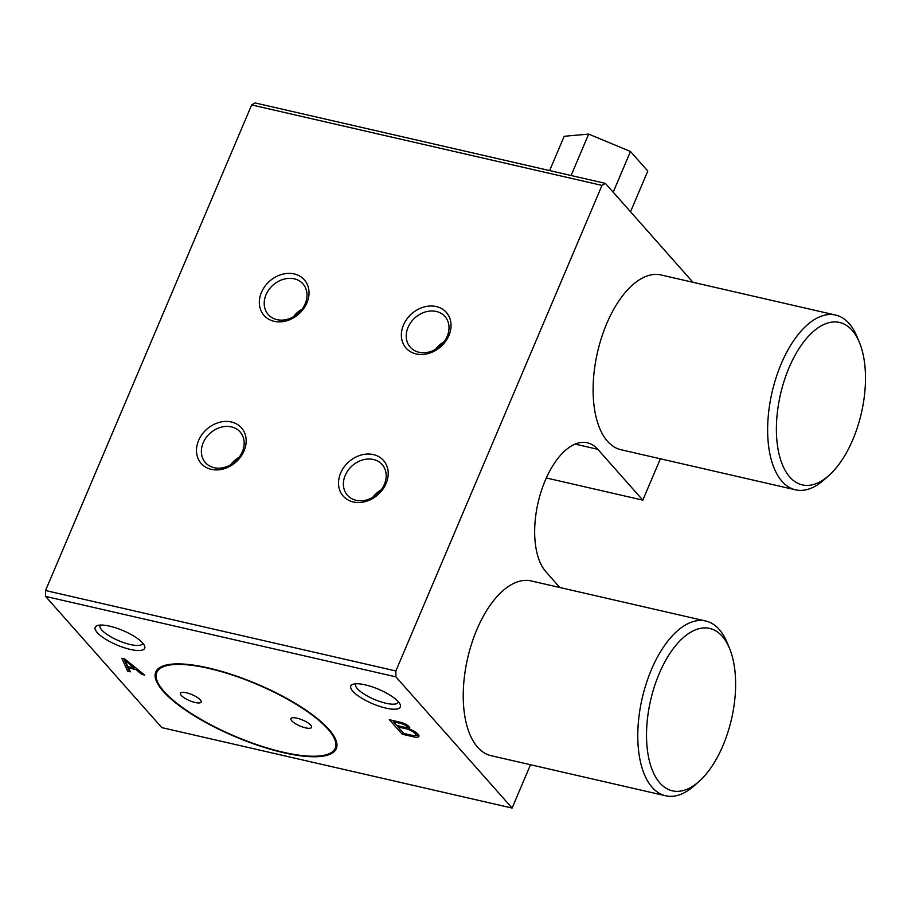 <?xml version="1.0" encoding="UTF-8"?>
<svg xmlns="http://www.w3.org/2000/svg" width="911" height="911" viewBox="0 0 911 911"><rect width="100%" height="100%" fill="white"/><g stroke="black" fill="none" stroke-linecap="round" stroke-linejoin="round"><path stroke-width="1.37" d="M699.079 781.41L694.341 785.635A89.654 44.685 -77.1 0 1 665.645 795.781L491.097 755.686A89.654 44.685 -77.1 0 1 477.66 747.271A89.654 44.685 -77.1 0 1 471.67 643.587A89.654 44.685 -77.1 0 1 531.238 580.945L705.774 621.029A89.654 44.685 -77.1 0 1 727.172 642.665L729.597 648.552A83.311 41.53 -77.1 0 1 699.079 781.41A83.311 41.53 -77.1 0 1 659.917 783.005A83.311 41.53 -77.1 0 1 663.686 664.073A83.311 41.53 -77.1 0 1 729.597 648.552M665.645 795.781A89.654 44.685 -77.1 0 1 652.196 787.355A89.654 44.685 -77.1 0 1 646.206 683.671A89.654 44.685 -77.1 0 1 705.774 621.029M828.953 475.451L824.204 479.687A89.654 44.685 -77.1 0 1 795.508 489.822L620.972 449.738A89.654 44.685 -77.1 0 1 607.523 441.311A89.654 44.685 -77.1 0 1 601.533 337.628A89.654 44.685 -77.1 0 1 661.113 274.985L835.649 315.069A89.654 44.685 -77.1 0 1 857.046 336.717L859.472 342.593A83.311 41.53 -77.1 0 1 828.953 475.451A83.311 41.53 -77.1 0 1 789.791 477.045A83.311 41.53 -77.1 0 1 793.549 358.114A83.311 41.53 -77.1 0 1 859.472 342.593M795.508 489.822A89.654 44.685 -77.1 0 1 782.059 481.407A89.654 44.685 -77.1 0 1 776.07 377.712A89.654 44.685 -77.1 0 1 835.649 315.069M181.335 695.469A11.205 3.257 23 0 1 180.48 693.26A11.205 3.257 23 0 1 189.237 693.567A11.205 3.257 23 0 1 200.261 699.819A11.205 3.257 23 0 1 201.115 702.017A11.205 3.257 23 0 1 192.369 701.709A11.205 3.257 23 0 1 181.335 695.469M291.793 720.829A11.205 3.257 23 0 1 290.939 718.631A11.205 3.257 23 0 1 299.696 718.938A11.205 3.257 23 0 1 310.731 725.179A11.205 3.257 23 0 1 311.573 727.388A11.205 3.257 23 0 1 302.828 727.08A11.205 3.257 23 0 1 291.793 720.829M164.128 691.517A96.93 28.184 23 0 1 156.806 672.443A96.93 28.184 23 0 1 232.487 675.097A96.93 28.184 23 0 1 327.926 729.13A96.93 28.184 23 0 1 335.259 748.193A96.93 28.184 23 0 1 259.567 745.551A96.93 28.184 23 0 1 164.128 691.517M328.871 729.347A98.058 28.514 23 0 1 336.284 748.637A98.058 28.514 23 0 1 259.726 745.961A98.058 28.514 23 0 1 163.183 691.301A98.058 28.514 23 0 1 155.77 672.011A98.058 28.514 23 0 1 232.328 674.687A98.058 28.514 23 0 1 328.871 729.347M274.12 321.31A26.897 21.966 138.5 0 1 261.457 292.408A26.897 21.966 138.5 0 1 294.23 273.938A26.897 21.966 138.5 0 1 306.905 302.851A26.897 21.966 138.5 0 1 274.12 321.31M294.264 278.834A23.162 18.915 -41.5 0 0 268.973 289.573A23.162 18.915 -41.5 0 0 268.267 314.591A23.162 18.915 -41.5 0 0 298.148 313.407A23.162 18.915 -41.5 0 0 302.953 283.879A23.162 18.915 -41.5 0 0 294.264 278.834M302.053 309.148A23.162 18.915 -41.5 0 0 293.456 316.766M416.145 353.935A26.897 21.966 138.5 0 1 403.482 325.022A26.897 21.966 138.5 0 1 436.255 306.563A26.897 21.966 138.5 0 1 448.929 335.464A26.897 21.966 138.5 0 1 416.145 353.935M436.289 311.46A23.162 18.915 -41.5 0 0 410.998 322.198A23.162 18.915 -41.5 0 0 410.292 347.216A23.162 18.915 -41.5 0 0 440.172 346.021A23.162 18.915 -41.5 0 0 444.967 316.504A23.162 18.915 -41.5 0 0 436.289 311.46M444.078 341.762A23.162 18.915 -41.5 0 0 435.469 349.391M211.284 469.359A26.897 21.966 138.5 0 1 198.609 440.457A26.897 21.966 138.5 0 1 231.394 421.987A26.897 21.966 138.5 0 1 244.057 450.888A26.897 21.966 138.5 0 1 211.284 469.359M231.428 426.883A23.162 18.915 -41.5 0 0 206.137 437.622A23.162 18.915 -41.5 0 0 205.419 462.64A23.162 18.915 -41.5 0 0 235.311 461.444A23.162 18.915 -41.5 0 0 240.105 431.928A23.162 18.915 -41.5 0 0 231.428 426.883M239.217 457.197A23.162 18.915 -41.5 0 0 230.608 464.815M353.309 501.972A26.897 21.966 138.5 0 1 340.634 473.071A26.897 21.966 138.5 0 1 373.419 454.6A26.897 21.966 138.5 0 1 386.082 483.513A26.897 21.966 138.5 0 1 353.309 501.972M373.442 459.497A23.162 18.915 -41.5 0 0 348.15 470.235A23.162 18.915 -41.5 0 0 347.444 495.254A23.162 18.915 -41.5 0 0 377.325 494.058A23.162 18.915 -41.5 0 0 382.13 464.542A23.162 18.915 -41.5 0 0 373.442 459.497M381.242 489.811A23.162 18.915 -41.5 0 0 372.633 497.429M352.853 691.278A26.897 7.823 23 0 1 352.921 684.298A26.897 7.823 23 0 1 375.662 688.09A26.897 7.823 23 0 1 398.301 701.709A26.897 7.823 23 0 1 400.1 704.317A26.897 7.823 23 0 1 383.087 707.403A26.897 7.823 23 0 1 352.853 691.278M355.859 683.785A23.162 6.741 -157 0 0 355.654 684.161A23.162 6.741 -157 0 0 374.341 699.409A23.162 6.741 -157 0 0 398.301 702.256A23.162 6.741 -157 0 0 398.426 701.846M97.215 632.564A26.897 7.823 23 0 1 97.283 625.584A26.897 7.823 23 0 1 120.024 629.376A26.897 7.823 23 0 1 142.663 642.995A26.897 7.823 23 0 1 144.45 645.603A26.897 7.823 23 0 1 127.449 648.7A26.897 7.823 23 0 1 97.215 632.564M100.221 625.071A23.162 6.741 -157 0 0 100.016 625.447A23.162 6.741 -157 0 0 118.703 640.695A23.162 6.741 -157 0 0 142.663 643.542A23.162 6.741 -157 0 0 142.776 643.132M530.498 764.739L512.107 808.068L161.782 727.616L45.584 596.409L45.55 590.522L251.664 104.936L255.057 102.932L605.382 183.384L692.975 282.308M512.107 808.068L395.909 676.862L395.875 670.974L601.989 185.4L605.382 183.384M660.373 458.78L642.813 500.139L597.787 449.305A69.475 34.629 -77.1 0 0 587.367 442.78A69.475 34.629 -77.1 0 0 541.202 491.325A69.475 34.629 -77.1 0 0 545.848 571.687L559.855 587.515M251.664 104.936L601.989 185.4M45.55 590.522L395.875 670.974M45.584 596.409L395.909 676.862M134.179 668.048L127.859 666.601L124.591 660.065L134.179 668.048L134.634 666.954M546.327 477.979L642.813 500.139M124.716 658.938L144.678 675.097L141.843 674.436L136.092 669.642L128.519 667.911L130.478 671.828L127.642 671.179L121.88 658.277L124.716 658.938M400.715 722.321A7.311 2.129 23 0 1 409.756 728.219A7.311 2.129 23 0 1 408.697 728.789A10.431 3.029 23 0 1 418.901 736.35A10.431 3.029 23 0 1 413.583 736.851L402.218 734.243L389.35 719.713L400.715 722.321M406.5 728.857A7.607 2.209 23 0 1 415.689 734.938A7.607 2.209 23 0 1 412.296 735.393L403.767 733.435L397.982 726.898L406.5 728.857L407.342 726.887A7.607 2.209 23 0 1 409.244 727.502M402.002 723.778A4.282 1.241 23 0 1 406.841 727.103A4.282 1.241 23 0 1 405.213 727.411L396.695 725.452L393.484 721.819L402.002 723.778L402.4 722.844M416.555 732.888A7.607 2.209 23 0 1 416.532 732.968L415.689 734.938M398.084 726.659L397.105 725.543M393.586 721.569L392.595 720.453M418.707 735.109A10.431 3.029 23 0 1 415.598 735.097M402.947 732.512L402.218 734.243M414.118 735.564L413.583 736.851M409.438 727.058L408.697 728.789M129.26 669.38L128.474 669.198L123.794 658.721M124.978 659.143L124.591 660.065M128.474 669.198L127.642 671.179M128.963 666.852L128.519 667.911M136.57 668.526L136.092 669.642M142.367 673.218L141.843 674.436M549.629 170.585L564.194 136.274L588.665 134.099L630.469 151.488L647.801 171.063L630.514 211.773M630.469 151.488L613.194 192.21M588.665 134.099L571.095 175.504M393.928 720.76L393.484 721.819M398.426 725.851L397.982 726.898M575.148 444.101L597.787 449.305M335.259 748.193L336.933 744.241M156.806 672.443L158.48 668.492M406.841 727.103L407.57 725.395"/></g></svg>
